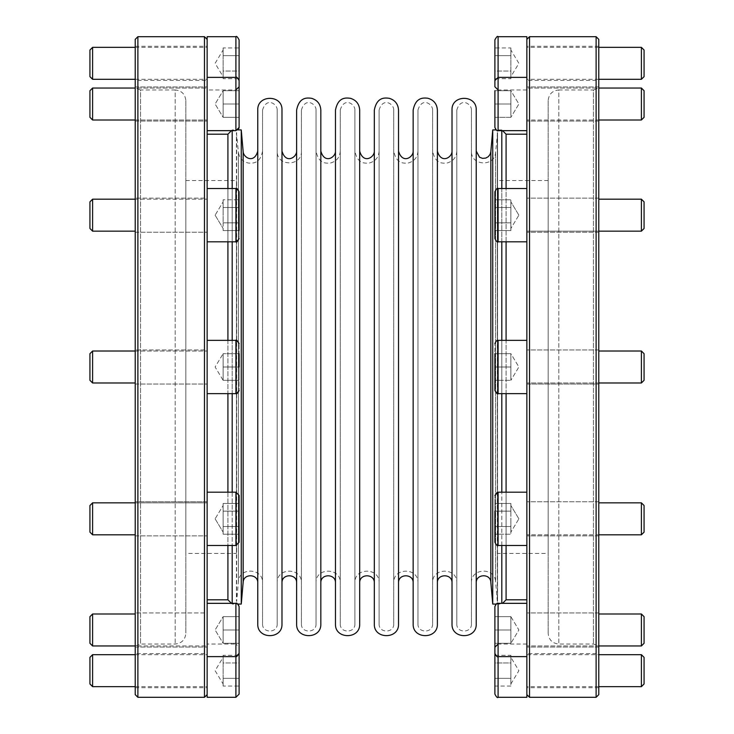 <?xml version="1.0" encoding="UTF-8"?>
<svg xmlns="http://www.w3.org/2000/svg" width="734" height="734" viewBox="0 0 734 734"><rect width="100%" height="100%" fill="white"/><g stroke="black" fill="none" stroke-linecap="round" stroke-linejoin="round"><path stroke-width="0.55" stroke-dasharray="3.67 2.75" d="M241.257 129.927L241.257 604.073M207.144 697.3L207.144 644.03L235.908 644.03L235.908 656.618L235.908 603.339L237.935 604.073L232.183 604.073L232.183 130.661M232.183 188.528L232.183 241.807M232.183 340.365L232.183 393.635M232.183 492.193L232.183 545.472M232.183 603.339L232.183 604.073L231.449 603.339M492.743 129.927L492.743 604.073M501.817 130.661L501.817 604.073L496.065 604.073L498.092 603.339L498.092 697.3M498.092 603.339L502.551 603.339L501.817 604.073L501.817 603.339M501.817 545.472L501.817 492.193M501.817 393.635L501.817 340.365M501.817 241.807L501.817 188.528M335.466 110.072L335.466 623.928M335.466 582.888L335.466 151.112L335.466 582.888M359.688 110.072L359.688 623.928M359.688 582.888L359.688 151.112L359.688 582.888M374.312 582.888L374.312 151.112L374.312 582.888M374.312 110.072L374.312 623.928M398.534 110.072L398.534 623.928M398.534 582.888L398.534 151.112L398.534 582.888M413.159 582.888L413.159 151.112L413.159 582.888M413.159 110.072L413.159 623.928M437.381 160.764L437.381 573.236M437.381 582.888L437.381 151.112L437.381 582.888M452.016 582.888L452.016 151.112L452.016 582.888M452.016 110.072L452.016 623.928M476.228 110.072L476.228 623.928M476.228 582.888L476.228 151.112L476.228 582.888M257.762 582.888L257.762 151.112L257.762 582.888M257.762 110.072L257.762 623.928M281.984 110.072L281.984 582.888M296.619 582.888L296.619 151.112L296.619 582.888M296.619 110.072L296.619 623.928M320.831 110.072L320.831 623.928M320.831 582.888L320.831 151.112L320.831 582.888M497.56 553.464L497.56 180.536L497.56 553.464L548.17 553.464L548.17 180.536L548.17 553.464M497.56 601.403L497.56 132.597L497.56 601.403L497.322 132.597L497.322 601.403L495.606 581.823L495.606 152.177L495.606 581.823C495.074 566.868 470.668 567.933 471.439 582.888L471.439 151.112L471.439 582.888M596.118 697.3L596.118 36.7M598.779 694.639L598.779 39.361M526.856 36.7L526.856 697.3M529.526 36.7L529.526 697.3M526.856 89.484L526.856 130.661L526.856 89.484M526.856 213.732L526.856 241.807L526.856 213.732M526.856 379.056L526.856 340.365L526.856 379.056M526.856 541.151L526.856 492.193L526.856 541.151M526.856 656.581L526.856 603.339L526.856 656.581M548.17 100.631L548.17 633.369L548.17 100.631C548.803 94.154 552.353 90.603 558.822 89.97L558.822 644.03L558.822 89.97L593.448 89.97L593.448 644.03L593.448 89.97L598.779 88.034L598.779 645.966L598.779 88.034L526.856 88.034L526.856 120L526.856 88.034L526.856 120L526.856 88.034L641.397 88.034L641.397 120L641.397 88.034L641.397 120L526.856 120L598.779 120M526.856 670.665L526.856 653.618L526.856 670.665M598.779 653.618L598.779 687.712L598.779 653.618L526.856 653.618M641.397 645.966L644.067 643.296L644.067 616.661L644.067 643.296L644.067 616.661L641.397 614L641.397 645.966L641.397 614L641.397 645.966L526.856 645.966L526.856 614L526.856 645.966L526.856 614L526.856 645.966L598.779 645.966L593.448 644.03L558.822 644.03C552.353 643.397 548.803 639.846 548.17 633.369M506.084 545.472L506.084 492.193M506.084 393.635L506.084 340.365M506.084 241.807L506.084 188.528M506.084 134.194L506.084 599.806M526.856 599.806L526.856 134.194L526.856 599.806M598.779 615.22L598.779 647.03L598.779 615.22M598.779 510.304L598.779 535.875L598.779 510.304M598.779 367L598.779 349.953L598.779 367M598.779 223.696L598.779 198.125L598.779 223.696M598.779 118.78L598.779 86.97L598.779 118.78M598.779 80.382L598.779 46.288L598.779 80.382L526.856 80.382L526.856 46.288L526.856 80.382M526.856 638.507L526.856 612.936L526.856 638.507M526.856 533.6L526.856 501.781L526.856 533.6M526.856 384.047L526.856 349.953L526.856 384.047L526.856 349.953L526.856 384.047L598.779 384.047L526.856 384.047M526.856 229.935L526.856 198.125L526.856 229.935M526.856 112.541L526.856 86.97L526.856 112.541M526.856 95.493L526.856 121.064L526.856 95.493M526.856 200.4L526.856 232.219L526.856 200.4M598.779 349.953L526.856 349.953L598.779 349.953M526.856 504.065L526.856 535.875L526.856 504.065M526.856 621.459L526.856 647.03L526.856 621.459M641.397 534.811L641.397 502.845L644.067 505.515L644.067 532.15L644.067 512.176L644.067 532.15L641.397 534.811L641.397 502.845L641.397 534.811L526.856 534.811L526.856 502.845L526.856 534.811L526.856 502.845L526.856 534.811L598.779 534.811M641.397 382.983L641.397 351.017L644.067 353.678L644.067 380.322L644.067 367L644.067 380.322L641.397 382.983L641.397 351.017L641.397 382.983L526.856 382.983L526.856 351.017L526.856 382.983L526.856 351.017L526.856 382.983L598.779 382.983M641.397 231.155L641.397 199.189L644.067 201.85L644.067 228.485L644.067 221.824L644.067 228.485L641.397 231.155L641.397 199.189L641.397 231.155L526.856 231.155L526.856 199.189L526.856 231.155L526.856 199.189L526.856 231.155L598.779 231.155M641.397 88.034L644.067 90.704L644.067 117.339L644.067 115.55L644.067 117.339L641.397 120M644.067 50.022L644.067 76.657M641.397 47.352L641.397 79.318M598.779 79.318L526.856 79.318L526.856 47.352L526.856 79.318M494.89 353.678L510.873 353.678L494.89 353.678L510.873 353.678L518.883 367L510.873 380.322L518.883 367L510.873 353.678L510.873 380.322L510.873 367L494.89 367L494.89 353.678L494.89 380.322L494.89 367L494.89 380.322L510.873 380.322L510.873 373.661L510.873 380.322L494.89 380.322L510.873 380.322L510.873 367L494.89 367L494.89 380.322L510.873 380.322L510.873 353.678L494.89 353.678L494.89 367L494.89 343.558L494.89 390.442L494.89 367L510.873 367L494.89 367M510.873 512.176L510.873 530.37L510.873 512.176M510.873 530.37L510.873 518.828L510.873 532.15L510.873 526.517L494.89 526.517L494.89 511.139L494.89 534.214L494.89 511.139L494.89 526.517L510.873 526.517L510.873 534.214L494.89 534.214L510.873 534.214L510.873 530.37M494.89 511.139L510.873 511.139L494.89 511.139L494.89 503.451L494.89 511.139L510.873 511.139L510.873 526.517L510.873 505.515L510.873 511.139L494.89 511.139L494.89 503.451L494.89 542.27L494.89 495.395L494.89 542.27C496.459 545.307 497.524 546.371 498.092 545.472L498.092 492.193C497.615 491.248 496.542 492.312 494.89 495.395M510.873 503.451L494.89 503.451L510.873 503.451L510.873 507.295L510.873 503.451M510.873 618.45L510.873 636.635L510.873 616.661L494.89 616.661L494.89 643.296L494.89 616.661L494.89 643.296L510.873 643.296L510.873 623.322L510.873 643.296L494.89 643.296L510.873 643.296L510.873 618.45M494.89 629.983L510.873 629.983L510.873 616.661L510.873 629.983L494.89 629.983L494.89 616.661L510.873 616.661L510.873 643.296L510.873 629.983L494.89 629.983L510.873 629.983L510.873 643.296L494.89 643.296M494.89 609.679L494.89 653.416M510.873 76.657L510.873 74.868L510.873 76.657L518.883 63.335L510.873 50.022L510.873 74.868L510.873 50.022M510.873 71.024L510.873 63.335L510.873 74.868L510.873 71.024L494.89 71.024L494.89 47.958L494.89 78.712L494.89 71.024L510.873 71.024M510.873 78.712L510.873 74.868L510.873 78.712L494.89 78.712M510.873 55.646L510.873 63.335L510.873 51.802L510.873 55.646L494.89 55.646L510.873 55.646M510.873 47.958L510.873 51.802L510.873 47.958L494.89 47.958M494.89 39.893L494.89 86.777M526.856 89.97L498.092 89.97L498.092 77.382L498.092 130.661L498.092 77.382L498.092 130.661L496.065 129.927L501.817 129.927L502.551 130.661M510.873 115.55L510.873 97.365L510.873 117.339L494.89 117.339L494.89 90.704L494.89 117.339L494.89 90.704L494.89 117.339L510.873 117.339L510.873 104.017L510.873 115.55M494.89 90.704L510.873 90.704L518.883 104.017L510.873 117.339L518.883 104.017L510.873 90.704L510.873 104.017L510.873 90.704L494.89 90.704L494.89 117.339L510.873 117.339L510.873 97.365L510.873 110.678L510.873 104.017L494.89 104.017L510.873 104.017L510.873 90.704L494.89 90.704L510.873 90.704L510.873 117.339L494.89 117.339M494.89 124.321L494.89 127.459M510.873 221.824L510.873 203.63L510.873 221.824M510.873 203.63L510.873 215.172L510.873 201.85L510.873 207.483L494.89 207.483L494.89 222.861L494.89 199.786L494.89 230.549L494.89 222.861L494.89 230.549L510.873 230.549L510.873 222.861L494.89 222.861L510.873 222.861L510.873 207.483L494.89 207.483L510.873 207.483L510.873 199.786L494.89 199.786L510.873 199.786L510.873 203.63M494.89 226.889L494.89 238.605C496.496 241.651 497.56 242.715 498.092 241.807L498.092 188.528L498.092 241.807L498.092 188.528L494.89 191.73L494.89 226.889M510.873 616.661L494.89 616.661L510.873 616.661L518.883 629.983L510.873 643.296L518.883 629.983L510.873 616.661M510.873 655.288L510.873 686.042L510.873 662.976L494.89 662.976L494.89 655.288L494.89 686.042L494.89 662.976L510.873 662.976L510.873 655.288L494.89 655.288M494.89 647.223L494.89 694.107M526.856 644.03L498.092 644.03M510.873 686.042L494.89 686.042M510.873 678.354L494.89 678.354L510.873 678.354M510.873 682.198L510.873 670.665L510.873 682.198M510.873 659.132L510.873 670.665L510.873 659.132M510.873 683.978L518.883 670.665L510.873 657.343M510.873 526.517L494.89 526.517L510.873 526.517M494.89 207.483L510.873 207.483L510.873 230.549L494.89 230.549M510.873 222.861L494.89 222.861L510.873 222.861M510.873 104.017L494.89 104.017L510.873 104.017M526.856 654.682L526.856 686.648L526.856 654.682L598.779 654.682M641.397 654.682L641.397 686.648M644.067 657.343L644.067 683.978M354.889 582.888L354.889 151.112L354.889 582.888C354.137 567.263 379.854 567.263 379.111 582.888L379.111 151.112L379.111 582.888M354.889 623.928L354.889 110.072L354.889 623.928C355.339 633.359 339.805 633.359 340.255 623.928L340.255 110.072L340.255 623.928M340.255 582.888L340.255 151.112L340.255 582.888C341.007 567.263 315.29 567.263 316.042 582.888L316.042 151.112L316.042 582.888M316.042 623.928L316.042 110.072L316.042 623.928C316.492 633.359 300.958 633.359 301.408 623.928L301.408 110.072L301.408 623.928M301.408 582.888L301.408 151.112L301.408 582.888C302.16 567.263 276.443 567.263 277.195 582.888L277.195 151.112L277.195 582.888M277.195 623.928L277.195 110.072L277.195 623.928C277.645 633.359 262.111 633.359 262.561 623.928L262.561 110.072L262.561 623.928M262.561 582.888L262.561 151.112L262.561 582.888C263.332 567.933 238.926 566.868 238.385 581.823L236.678 601.403L236.678 132.597L236.44 601.403L236.44 132.597L236.44 601.403M379.111 623.928L379.111 110.072L379.111 623.928C378.652 633.359 394.195 633.359 393.736 623.928L393.736 110.072L393.736 623.928M393.736 582.888L393.736 151.112L393.736 582.888C392.993 567.263 418.71 567.263 417.958 582.888L417.958 151.112L417.958 582.888M417.958 623.928L417.958 110.072L417.958 623.928C417.508 633.359 433.042 633.359 432.592 623.928L432.592 110.072L432.592 623.928M432.592 582.888L432.592 151.112L432.592 582.888C431.84 567.263 457.557 567.263 456.805 582.888L456.805 151.112L456.805 582.888M456.805 623.928L456.805 110.072L456.805 623.928C456.355 633.359 471.889 633.359 471.439 623.928L471.439 110.072L471.439 623.928M236.44 553.464L236.44 180.536L236.44 553.464L185.83 553.464L185.83 180.536L185.83 553.464M239.11 367L223.127 367L223.127 380.322L223.127 353.678L223.127 367L239.11 367L239.11 353.678L239.11 367L239.11 353.678L239.11 367L239.11 353.678L223.127 353.678L223.127 360.339L223.127 353.678L239.11 353.678L223.127 353.678L223.127 367L239.11 367L239.11 390.442L239.11 343.558L239.11 380.322L239.11 367L223.127 367L223.127 353.678L223.127 360.339L223.127 353.678L239.11 353.678M223.127 380.322L239.11 380.322L223.127 380.322L239.11 380.322L223.127 380.322L215.117 367L223.127 353.678L215.117 367L223.127 380.322M207.144 644.03L207.144 36.7M223.127 512.176L223.127 532.15L223.127 512.176M223.127 534.214L223.127 530.37L223.127 534.214L239.11 534.214L239.11 503.451L239.11 534.214L223.127 534.214L223.127 518.828L223.127 532.15L223.127 526.517L239.11 526.517L223.127 526.517L223.127 511.139L239.11 511.139L239.11 503.451L239.11 511.139L223.127 511.139L223.127 503.451L239.11 503.451L223.127 503.451L223.127 534.214M239.11 507.111L239.11 542.27L239.11 507.111M223.127 115.55L223.127 97.365L223.127 117.339L239.11 117.339L239.11 90.704L239.11 117.339L239.11 90.704L239.11 117.339L223.127 117.339L223.127 104.017L223.127 115.55M223.127 90.704L223.127 104.017L223.127 90.704L239.11 90.704L223.127 90.704L223.127 110.678L223.127 90.704L223.127 104.017L239.11 104.017L223.127 104.017L223.127 90.704L239.11 90.704L223.127 90.704L215.117 104.017L223.127 117.339L223.127 104.017L223.127 117.339L239.11 117.339L223.127 117.339L215.117 104.017L223.127 90.704M239.11 124.321L239.11 80.584L239.11 124.321M223.127 221.824L223.127 203.63L223.127 221.824M223.127 203.63L223.127 215.172L223.127 201.85L223.127 207.483L239.11 207.483L239.11 222.861L239.11 199.786L239.11 230.549L239.11 207.483L223.127 207.483L223.127 199.786L239.11 199.786L223.127 199.786L223.127 203.63M239.11 230.549L223.127 230.549L239.11 230.549L239.11 222.861L223.127 222.861L239.11 222.861L223.127 222.861L223.127 215.172L223.127 230.549L223.127 222.861L239.11 222.861L239.11 230.549L239.11 191.73L239.11 238.605L239.11 191.73L235.908 188.528L235.908 241.807L235.908 228.485L235.908 241.807L239.11 238.605M223.127 511.139L239.11 511.139L223.127 511.139M223.127 526.517L239.11 526.517L223.127 526.517M239.11 542.27L239.11 495.395C237.504 492.349 236.44 491.285 235.908 492.193L235.908 545.472C236.431 546.38 237.495 545.316 239.11 542.27M223.127 657.343L223.127 659.132L223.127 657.343L215.117 670.665L223.127 683.978L223.127 659.132L223.127 683.978M223.127 662.976L223.127 670.665L223.127 659.132L223.127 662.976L239.11 662.976L239.11 686.042L239.11 655.288L239.11 662.976L223.127 662.976M223.127 655.288L223.127 659.132L223.127 655.288L239.11 655.288M223.127 678.354L223.127 670.665L223.127 682.198L223.127 678.354L239.11 678.354L223.127 678.354M223.127 686.042L223.127 682.198L223.127 686.042L239.11 686.042M235.908 697.3L235.908 644.03L239.11 647.223L239.11 694.107M223.127 618.45L223.127 636.635L223.127 616.661L239.11 616.661L239.11 643.296L239.11 616.661L239.11 643.296L239.11 616.661L239.11 629.983L239.11 616.661L223.127 616.661L223.127 629.983L223.127 618.45M223.127 643.296L223.127 629.983L223.127 643.296L239.11 643.296L223.127 643.296L223.127 623.322L223.127 643.296L223.127 629.983L239.11 629.983L223.127 629.983L223.127 643.296L239.11 643.296L223.127 643.296L215.117 629.983L223.127 616.661L223.127 629.983L223.127 616.661L239.11 616.661L223.127 616.661L215.117 629.983L223.127 643.296M207.144 656.618L235.908 656.618L235.908 603.339L235.908 656.618C236.431 657.526 237.495 656.462 239.11 653.416L239.11 606.541M223.127 215.172L223.127 207.483L223.127 215.172M223.127 207.483L239.11 207.483L223.127 207.483M223.127 629.983L239.11 629.983L223.127 629.983M223.127 76.657L223.127 74.868L223.127 76.657L215.117 63.335L223.127 50.022L223.127 74.868L223.127 50.022M223.127 71.024L223.127 63.335L223.127 74.868L223.127 71.024L239.11 71.024L239.11 47.958L239.11 78.712L239.11 71.024L223.127 71.024M223.127 78.712L223.127 74.868L223.127 78.712L239.11 78.712M223.127 55.646L223.127 63.335L223.127 51.802L223.127 55.646L239.11 55.646L223.127 55.646M223.127 47.958L223.127 51.802L223.127 47.958L239.11 47.958M239.11 86.777L239.11 39.893M207.144 89.97L207.144 39.59L207.144 89.97L235.908 89.97L235.908 36.7M137.882 36.7L137.882 697.3M135.221 39.361L135.221 694.639M204.474 697.3L204.474 36.7M185.83 100.631L185.83 633.369L185.83 100.631C185.197 94.154 181.647 90.603 175.178 89.97L175.178 644.03L175.178 89.97L140.552 89.97L140.552 644.03L140.552 89.97L135.221 88.034L135.221 645.966L135.221 88.034L207.144 88.034L207.144 120L207.144 88.034L207.144 120L207.144 88.034L92.603 88.034L92.603 120L92.603 88.034L92.603 120L89.933 117.339L89.933 90.704L89.933 117.339L89.933 90.704L92.603 88.034M207.144 653.618L207.144 687.712L207.144 653.618L135.221 653.618L135.221 687.712L135.221 653.618M92.603 645.966L92.603 614L92.603 616.138L92.603 614L89.933 616.661L89.933 643.296L89.933 618.45L89.933 643.296L92.603 645.966L92.603 616.138L92.603 645.966L207.144 645.966L207.144 614L207.144 645.966L207.144 614L207.144 645.966L135.221 645.966L140.552 644.03L175.178 644.03C181.647 643.397 185.197 639.846 185.83 633.369M227.916 599.806L227.916 134.194M227.916 188.528L227.916 241.807M227.916 340.365L227.916 393.635M227.916 492.193L227.916 545.472M207.144 599.806L207.144 134.194L207.144 599.806M135.221 615.22L135.221 647.03L135.221 615.22M135.221 510.304L135.221 535.875L135.221 510.304M135.221 367L135.221 349.953L135.221 367M135.221 223.696L135.221 198.125L135.221 223.696M135.221 118.78L135.221 86.97L135.221 118.78M135.221 80.382L135.221 46.288L135.221 80.382L207.144 80.382L207.144 46.288L207.144 80.382M207.144 77.419L207.144 130.661L207.144 77.419M207.144 629.983L207.144 647.03L207.144 629.983M207.144 501.781L207.144 535.875L207.144 501.781L207.144 535.875L207.144 501.781L135.221 501.781L207.144 501.781M207.144 367L207.144 384.047L207.144 367M207.144 215.172L207.144 198.125L207.144 215.172M207.144 112.541L207.144 86.97L207.144 112.541M207.144 104.017L207.144 86.97L207.144 104.017M207.144 198.125L207.144 232.219L207.144 198.125L135.221 198.125L207.144 198.125M207.144 349.953L207.144 384.047L207.144 349.953L135.221 349.953L207.144 349.953M207.144 612.936L207.144 647.03L207.144 612.936L135.221 612.936L207.144 612.936M223.127 104.017L239.11 104.017L223.127 104.017M239.11 127.459L239.11 80.584C237.541 77.547 236.476 76.483 235.908 77.382L235.908 89.97M89.933 76.657L89.933 50.022M92.603 79.318L92.603 47.352M135.221 79.318L207.144 79.318L207.144 47.352L207.144 79.318M92.603 199.189L92.603 231.155L89.933 228.485L89.933 201.85L89.933 221.824L89.933 201.85L92.603 199.189L92.603 231.155L92.603 199.189L207.144 199.189L207.144 231.155L207.144 199.189L207.144 231.155L207.144 199.189L135.221 199.189M89.933 683.978L89.933 657.343M92.603 686.648L92.603 654.682M135.221 654.682L207.144 654.682L207.144 686.648L207.144 654.682M92.603 351.017L92.603 382.983L89.933 380.322L89.933 353.678L89.933 367L89.933 353.678L92.603 351.017L92.603 382.983L92.603 351.017L207.144 351.017L135.221 351.017M92.603 502.845L92.603 534.811L89.933 532.15L89.933 505.515L89.933 512.176L89.933 505.515L92.603 502.845L92.603 534.811L92.603 502.845L207.144 502.845L207.144 534.811L207.144 502.845L207.144 534.811L207.144 502.845L135.221 502.845M243.165 582.245L243.165 151.755M490.835 151.755L490.835 582.245M498.092 367L498.092 393.635L498.092 367M498.092 36.7L498.092 89.97M526.856 340.365L498.092 340.365L498.092 393.635L494.89 390.442M236.44 132.597L238.385 152.177L238.385 581.823L238.385 152.177C239.293 158.14 242.688 161.774 248.587 163.086C253.202 163.343 260.231 163.453 262.561 151.112M235.908 367L235.908 340.365L235.908 367M235.908 127.092L235.908 77.382L235.908 127.092M207.144 393.635L235.908 393.635L235.908 340.365L239.11 343.558M207.144 130.661L235.908 130.661L235.908 77.382L207.144 77.382M235.908 130.661L237.935 129.927L232.183 129.927L231.449 130.661M598.779 687.712L526.856 687.712M548.17 180.536L497.56 180.536M598.779 612.936L526.856 612.936L598.779 612.936M598.779 647.03L526.856 647.03L598.779 647.03M598.779 501.781L526.856 501.781L598.779 501.781M598.779 535.875L526.856 535.875L598.779 535.875M598.779 198.125L526.856 198.125L598.779 198.125M598.779 232.219L526.856 232.219L598.779 232.219M598.779 86.97L526.856 86.97L598.779 86.97M598.779 121.064L526.856 121.064L598.779 121.064M598.779 46.288L526.856 46.288M641.397 614L598.779 614M641.397 502.845L598.779 502.845M641.397 351.017L598.779 351.017M641.397 199.189L598.779 199.189M598.779 47.352L526.856 47.352M518.883 518.828L510.873 505.515L518.883 518.828L510.873 532.15L518.883 518.828M526.856 77.382L498.092 77.382L494.89 80.584M526.856 130.661L498.092 130.661M518.883 215.172L510.873 201.85L518.883 215.172L510.873 228.485L518.883 215.172M526.856 188.528L498.092 188.528M526.856 241.807L498.092 241.807M526.856 656.618L498.092 656.618L495.496 655.288M498.092 340.365C497.597 339.447 496.523 340.512 494.89 343.558M526.856 393.635L498.092 393.635M526.856 492.193L498.092 492.193M526.856 545.472L498.092 545.472M598.779 686.648L526.856 686.648M354.889 110.072C355.219 103.898 343.98 96.76 340.255 110.072M340.255 151.112C339.842 157.324 336.64 161.269 330.658 162.966C325.988 163.471 318.602 163.948 316.042 151.112M316.042 110.072C316.354 104.008 305.298 96.649 301.408 110.072M301.408 151.112C302.16 166.737 276.443 166.737 277.195 151.112M277.195 110.072C277.507 104.008 266.451 96.649 262.561 110.072M379.111 151.112C378.689 157.324 375.487 161.269 369.505 162.966C364.835 163.471 357.449 163.948 354.889 151.112M393.736 110.072C394.066 103.898 382.827 96.76 379.111 110.072M417.958 151.112C417.536 157.324 414.334 161.269 408.352 162.966C403.691 163.471 396.296 163.948 393.736 151.112M432.592 110.072C432.904 104.008 421.848 96.649 417.958 110.072M456.805 151.112C456.392 157.324 453.19 161.269 447.199 162.966C442.767 163.453 435.29 164.168 432.592 151.112M471.439 110.072C471.751 104.008 460.695 96.649 456.805 110.072M497.56 132.597L495.606 152.177C495.074 167.132 470.668 166.067 471.439 151.112M215.117 518.828L223.127 532.15L215.117 518.828L223.127 505.515L215.117 518.828M215.117 215.172L223.127 228.485L215.117 215.172L223.127 201.85L215.117 215.172M207.144 545.472L235.908 545.472M207.144 492.193L235.908 492.193M235.908 393.635L239.11 390.442M207.144 340.365L235.908 340.365M207.144 603.339L235.908 603.339M207.144 241.807L235.908 241.807M207.144 188.528L235.908 188.528M135.221 687.712L207.144 687.712M185.83 180.536L236.44 180.536M135.221 647.03L207.144 647.03L135.221 647.03M135.221 535.875L207.144 535.875L135.221 535.875M135.221 384.047L207.144 384.047L135.221 384.047M135.221 232.219L207.144 232.219L135.221 232.219M135.221 121.064L207.144 121.064L135.221 121.064M135.221 86.97L207.144 86.97L135.221 86.97M135.221 46.288L207.144 46.288M135.221 120L207.144 120L135.221 120M238.018 129.863L238.715 128.991M238.789 128.845L239.027 128.184M135.221 47.352L207.144 47.352M135.221 614L92.603 614M92.603 231.155L135.221 231.155M135.221 686.648L207.144 686.648M92.603 382.983L135.221 382.983M92.603 534.811L135.221 534.811"/><path stroke-width="1.1" d="M241.257 129.927L243.165 151.755L243.165 582.245L241.257 604.073L241.257 129.927L238.018 129.863M241.257 604.073L237.935 604.073L239.11 606.541L239.11 653.416L239.11 643.296L239.11 653.416L235.908 656.618L235.908 697.3L239.11 694.107L239.11 647.223M232.183 130.661L232.183 188.528M232.183 241.807L232.183 340.365M232.183 393.635L232.183 492.193M232.183 545.472L232.183 603.339M526.856 130.661L498.092 130.661L498.092 36.7L526.856 36.7L526.856 697.3L498.092 697.3L498.092 656.618C497.514 657.517 496.45 656.444 494.89 653.416L494.89 606.541L496.065 604.073L492.743 604.073L492.743 129.927L496.065 129.927L494.89 127.459L494.89 90.704M501.817 603.339L501.817 545.472M501.817 492.193L501.817 393.635M501.817 340.365L501.817 241.807M501.817 188.528L501.817 130.661M476.228 582.888C475.77 573.85 490.514 573.208 490.835 582.245L492.743 604.073M335.466 623.928L335.466 110.072C338.108 97.081 345.549 97.705 350.274 98.273C356.146 100.026 359.284 103.962 359.688 110.072L359.688 623.928C360.431 639.543 334.713 639.543 335.466 623.928M359.688 582.888C359.229 573.447 374.762 573.447 374.312 582.888M374.312 623.928L374.312 110.072C376.955 97.081 384.396 97.705 389.121 98.273C395.002 100.026 398.131 103.962 398.534 110.072L398.534 623.928C399.287 639.543 373.56 639.543 374.312 623.928M398.534 582.888C398.076 573.447 413.618 573.447 413.159 582.888M437.381 573.236L437.381 623.928C438.134 639.543 412.416 639.543 413.159 623.928L413.159 110.072C415.664 97.328 423.013 97.714 427.784 98.228C433.766 99.925 436.969 103.87 437.381 110.072L437.381 160.764M437.381 623.928L437.381 110.072M437.381 582.888C436.932 573.447 452.465 573.447 452.016 582.888M452.016 623.928L452.016 110.072C451.263 94.457 476.981 94.447 476.228 110.072L476.228 623.928C476.981 639.543 451.263 639.543 452.016 623.928M243.165 582.245C243.486 573.208 258.23 573.85 257.762 582.888M257.762 623.928L257.762 110.072C257.019 94.457 282.737 94.457 281.984 110.072L281.984 623.928C282.737 639.543 257.019 639.543 257.762 623.928M296.619 582.888C297.068 573.447 281.535 573.447 281.984 582.888L281.984 623.928M296.619 623.928L296.619 110.072C299.252 97.081 306.702 97.705 311.427 98.273C317.299 100.026 320.437 103.962 320.831 110.072L320.831 623.928C321.584 639.543 295.866 639.543 296.619 623.928M320.831 582.888C320.382 573.447 335.915 573.447 335.466 582.888M596.118 697.3L598.779 694.639L598.779 39.361L596.118 36.7L596.118 697.3L529.526 697.3L529.526 36.7L526.856 39.361M526.856 599.806L506.084 599.806L506.084 545.472M506.084 492.193L506.084 393.635M506.084 340.365L506.084 241.807M506.084 188.528L506.084 134.194L502.551 130.661M506.084 599.806L502.551 603.339L526.856 603.339L498.092 603.339C497.524 602.44 496.459 603.504 494.89 606.541L494.89 609.679M641.397 47.352L641.397 79.318L644.067 76.657L644.067 50.022L641.397 47.352L598.779 47.352M641.397 79.318L598.779 79.318M641.397 88.034L641.397 120L644.067 117.339L644.067 90.704L641.397 88.034L598.779 88.034M641.397 199.189L641.397 231.155L644.067 228.485L644.067 201.85L641.397 199.189L598.779 199.189M641.397 351.017L641.397 382.983L644.067 380.322L644.067 353.678L641.397 351.017L598.779 351.017M641.397 502.845L641.397 534.811L644.067 532.15L644.067 505.515L641.397 502.845L598.779 502.845M641.397 614L641.397 645.966L644.067 643.296L644.067 616.661L641.397 614L598.779 614M526.856 393.635L498.092 393.635C497.67 394.626 496.606 393.562 494.89 390.442L494.89 367M494.89 390.442L494.89 353.678M494.89 511.139L494.89 542.27C496.505 545.316 497.569 546.38 498.092 545.472L498.092 492.193L494.89 495.395M494.89 643.296L494.89 629.983M498.092 89.97L494.89 86.777L494.89 39.893C496.505 36.856 497.569 35.782 498.092 36.7M498.092 697.3C497.524 698.199 496.459 697.135 494.89 694.107L494.89 647.223L498.092 644.03M494.89 230.549L494.89 207.483M494.89 238.605L494.89 191.73C496.459 188.693 497.524 187.629 498.092 188.528L498.092 241.807C497.569 242.715 496.505 241.651 494.89 238.605M494.89 117.339L494.89 124.321M641.397 654.682L644.067 657.343L644.067 683.978L641.397 686.648L641.397 654.682L598.779 654.682M239.11 367L239.11 353.678M207.144 77.382L235.908 77.382L235.908 36.7L207.144 36.7L207.144 697.3L235.908 697.3M239.11 495.395L239.11 542.27L235.908 545.472L235.908 492.193L239.11 495.395M239.11 80.584L239.11 127.459L239.11 124.321L239.11 127.459L235.908 130.661L235.908 77.382C236.449 76.474 237.513 77.538 239.11 80.584M207.144 188.528L235.908 188.528C236.431 187.62 237.495 188.684 239.11 191.73L239.11 230.549M235.908 89.97L239.11 86.777L239.11 39.893C237.495 36.856 236.431 35.782 235.908 36.7M137.882 697.3L137.882 36.7L204.474 36.7L204.474 697.3L137.882 697.3L135.221 694.639L135.221 39.361L137.882 36.7M207.144 134.194L227.916 134.194L227.916 188.528M227.916 241.807L227.916 340.365M227.916 393.635L227.916 492.193M227.916 545.472L227.916 599.806L231.449 603.339M207.144 599.806L227.916 599.806M92.603 79.318L92.603 47.352L89.933 50.022L89.933 76.657L92.603 79.318L135.221 79.318M92.603 645.966L92.603 614L89.933 616.661L89.933 643.296L92.603 645.966L135.221 645.966M92.603 686.648L92.603 654.682L89.933 657.343L89.933 683.978L92.603 686.648L135.221 686.648M92.603 654.682L135.221 654.682M92.603 231.155L92.603 199.189L89.933 201.85L89.933 228.485L92.603 231.155L135.221 231.155M92.603 88.034L89.933 90.704L89.933 117.339L92.603 120L135.221 120L92.603 120L92.603 88.034L135.221 88.034M92.603 534.811L92.603 502.845L89.933 505.515L89.933 532.15L92.603 534.811L135.221 534.811M92.603 382.983L92.603 351.017L89.933 353.678L89.933 380.322L92.603 382.983L135.221 382.983M490.835 582.245L490.835 151.755L492.743 129.927M498.092 393.635L498.092 340.365C497.239 339.75 496.175 340.824 494.89 343.558M526.856 656.618L498.092 656.618L498.092 603.339M207.144 340.365L235.908 340.365L235.908 393.635C236.761 394.25 237.825 393.176 239.11 390.442M235.908 188.528L235.908 241.807C236.348 242.771 237.412 241.706 239.11 238.605M207.144 603.339L235.908 603.339L235.908 656.618L207.144 656.618M374.312 151.112C374.643 157.305 363.394 164.425 359.688 151.112M413.159 151.112C413.481 157.195 402.406 164.535 398.534 151.112M452.016 151.112C452.346 157.305 441.088 164.425 437.381 151.112M243.165 151.755C243.477 157.654 254.239 164.049 257.762 151.112M296.619 151.112C296.931 157.195 285.856 164.535 281.984 151.112M335.466 151.112C335.796 157.305 324.538 164.425 320.831 151.112M490.835 151.755L490.119 154.323L488.284 156.691L485.761 158.085L482.559 158.361L479.55 157.241L476.228 151.112M526.856 694.639L529.526 697.3M596.118 36.7L529.526 36.7M526.856 134.194L506.084 134.194M641.397 120L598.779 120M641.397 231.155L598.779 231.155M641.397 382.983L598.779 382.983M641.397 534.811L598.779 534.811M641.397 645.966L598.779 645.966M526.856 340.365L498.092 340.365M526.856 492.193L498.092 492.193M526.856 545.472L498.092 545.472M495.496 655.288L494.89 653.416M526.856 188.528L498.092 188.528M526.856 241.807L498.092 241.807M498.092 130.661C497.524 131.56 496.459 130.496 494.89 127.459M526.856 77.382L498.092 77.382L494.89 80.584M641.397 686.648L598.779 686.648M235.908 340.365C236.164 339.374 237.229 340.438 239.11 343.558M207.144 393.635L235.908 393.635M207.144 545.472L235.908 545.472M207.144 492.193L235.908 492.193M207.144 130.661L235.908 130.661M207.144 241.807L235.908 241.807M235.908 603.339C236.431 602.431 237.495 603.495 239.11 606.541M207.144 39.361L204.474 36.7M207.144 694.639L204.474 697.3M227.916 134.194L231.449 130.661M239.027 128.184L239.11 127.459M92.603 47.352L135.221 47.352M92.603 614L135.221 614M92.603 199.189L135.221 199.189M92.603 502.845L135.221 502.845M92.603 351.017L135.221 351.017"/></g></svg>
